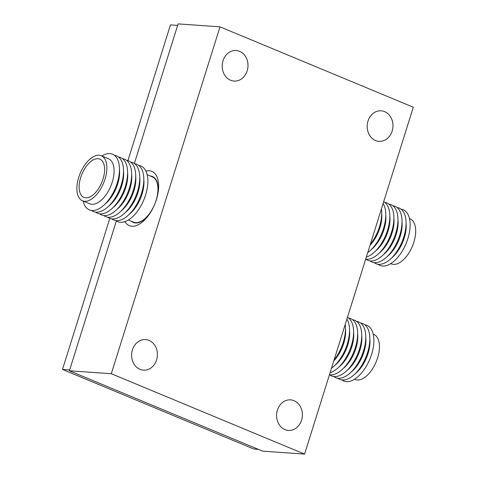 <?xml version="1.0" encoding="UTF-8"?>
<svg xmlns="http://www.w3.org/2000/svg" width="478" height="478" viewBox="0 0 478 478"><rect width="100%" height="100%" fill="white"/><g stroke="black" fill="none" stroke-linecap="round" stroke-linejoin="round"><path stroke-width="0.72" d="M124.913 221.643A29.397 15.272 -67.4 0 0 131.88 226.267A29.397 15.272 -67.4 0 0 140.191 223.638A29.397 15.272 -67.4 0 0 158.116 180.535A29.397 15.272 -67.4 0 0 149.273 170.766A29.397 15.272 -67.4 0 0 145.927 171.106M301.57 420.168A15.314 12.888 -86 0 1 288.413 430.421A15.314 12.888 -86 0 1 277.407 410.124A15.314 12.888 -86 0 1 290.558 399.871A15.314 12.888 -86 0 1 301.57 420.168M156.599 359.88A15.314 12.888 -86 0 1 143.448 370.133A15.314 12.888 -86 0 1 132.436 349.83A15.314 12.888 -86 0 1 145.587 339.583A15.314 12.888 -86 0 1 156.599 359.88M247.186 70.816A15.314 12.888 -86 0 1 234.035 81.069A15.314 12.888 -86 0 1 223.023 60.766A15.314 12.888 -86 0 1 236.174 50.519A15.314 12.888 -86 0 1 247.186 70.816M392.157 131.103A15.314 12.888 -86 0 1 379 141.357A15.314 12.888 -86 0 1 367.994 121.059A15.314 12.888 -86 0 1 381.145 110.806A15.314 12.888 -86 0 1 392.157 131.103M304.588 454.1L111.296 373.718L220 26.84L413.297 107.221L304.588 454.1L262.697 451.16L69.406 370.779L111.296 373.718M134.36 163.5L178.109 23.9L220 26.84M69.406 370.779L116.369 220.914M82.497 200.79L89.721 203.795A24.402 12.673 -67.4 0 0 91.872 204.297A24.402 12.673 -67.4 0 0 111.559 184.167A24.402 12.673 -67.4 0 0 108.458 158.738L101.24 155.732A24.402 12.673 -67.4 0 0 99.083 155.231A24.402 12.673 -67.4 0 0 79.402 175.354A24.402 12.673 -67.4 0 0 82.497 200.79A24.402 12.673 -67.4 0 0 84.654 201.292A24.402 12.673 -67.4 0 0 104.335 181.168A24.402 12.673 -67.4 0 0 101.24 155.732M83.1 201.041A30.132 15.655 -67.4 0 0 92.039 210.481A30.132 15.655 -67.4 0 0 117.182 183.176A30.132 15.655 -67.4 0 0 109.868 153.593A30.132 15.655 -67.4 0 0 101.838 155.983M91.525 210.434A30.132 15.655 -67.4 0 0 96.102 212.172A30.132 15.655 -67.4 0 0 121.095 185.321A30.132 15.655 -67.4 0 0 114.439 155.332M95.588 212.118A30.132 15.655 -67.4 0 0 100.159 213.857A30.132 15.655 -67.4 0 0 125.158 187.006A30.132 15.655 -67.4 0 0 118.496 157.023M99.645 213.809A30.132 15.655 -67.4 0 0 104.216 215.548A30.132 15.655 -67.4 0 0 129.215 188.696A30.132 15.655 -67.4 0 0 122.559 158.708M103.702 215.494A30.132 15.655 -67.4 0 0 108.279 217.233A30.132 15.655 -67.4 0 0 133.278 190.381A30.132 15.655 -67.4 0 0 126.616 160.399M107.765 217.185A30.132 15.655 -67.4 0 0 112.336 218.924A30.132 15.655 -67.4 0 0 137.335 192.072A30.132 15.655 -67.4 0 0 130.679 162.09M111.822 218.876A30.132 15.655 -67.4 0 0 116.393 220.615A30.132 15.655 -67.4 0 0 141.392 193.757A30.132 15.655 -67.4 0 0 134.736 163.775M115.879 220.561A30.132 15.655 -67.4 0 0 120.456 222.3A30.132 15.655 -67.4 0 0 145.455 195.448A30.132 15.655 -67.4 0 0 138.793 165.466M128.379 219.976L133.493 222.103A24.498 12.727 -67.4 0 0 135.65 222.611A24.498 12.727 -67.4 0 0 155.416 202.403A24.498 12.727 -67.4 0 0 152.309 176.86L147.194 174.733M131.45 221.254A24.868 12.918 -67.4 0 0 133.35 222.443A24.868 12.918 -67.4 0 0 135.543 222.957A24.868 12.918 -67.4 0 0 150.325 212.77M85.741 197.82A20.721 10.767 -67.4 0 0 102.459 180.732A20.721 10.767 -67.4 0 0 99.824 159.126A20.721 10.767 -67.4 0 0 97.996 158.702A20.721 10.767 -67.4 0 0 81.278 175.796A20.721 10.767 -67.4 0 0 83.913 197.396A20.721 10.767 -67.4 0 0 85.741 197.82M157.555 195.383A24.868 12.918 -67.4 0 0 152.446 176.519A24.868 12.918 -67.4 0 0 150.265 176.012M129.371 214.246A25.967 13.492 -67.4 0 0 143.824 179.483M125.308 212.555A25.967 13.492 -67.4 0 0 139.767 177.792M121.251 210.87A25.967 13.492 -67.4 0 0 135.704 176.107M117.188 209.179A25.967 13.492 -67.4 0 0 131.647 174.416M113.131 207.494A25.967 13.492 -67.4 0 0 127.59 172.731M109.074 205.803A25.967 13.492 -67.4 0 0 123.527 171.04M105.011 204.118A25.967 13.492 -67.4 0 0 119.47 169.349M409.467 218.566L410.07 218.816A24.402 12.673 112.6 0 1 413.171 244.252A24.402 12.673 112.6 0 1 393.484 264.376A24.402 12.673 112.6 0 1 391.333 263.874L390.729 263.623M401.042 209.179A30.132 15.655 112.6 0 1 407.698 239.161A30.132 15.655 112.6 0 1 382.699 266.013A30.132 15.655 112.6 0 1 378.128 264.274M396.985 207.488A30.132 15.655 112.6 0 1 403.641 237.47A30.132 15.655 112.6 0 1 378.642 264.322A30.132 15.655 112.6 0 1 374.071 262.583M392.922 205.797A30.132 15.655 112.6 0 1 399.584 235.785A30.132 15.655 112.6 0 1 374.585 262.637A30.132 15.655 112.6 0 1 370.008 260.898M388.865 204.112A30.132 15.655 112.6 0 1 395.521 234.095A30.132 15.655 112.6 0 1 370.522 260.946A30.132 15.655 112.6 0 1 365.951 259.207M384.808 202.421A30.132 15.655 112.6 0 1 391.464 232.41A30.132 15.655 112.6 0 1 366.465 259.261A30.132 15.655 112.6 0 1 365.676 259.172M381.444 208.868A30.132 15.655 112.6 0 1 370.301 244.413M381.719 213.063A25.967 13.492 112.6 0 1 370.038 245.256M383.141 203.449A30.132 15.655 112.6 0 1 367.743 252.581M385.776 214.753A25.967 13.492 112.6 0 1 371.316 249.516M383.691 201.692A30.132 15.655 112.6 0 1 387.55 230.265A30.132 15.655 112.6 0 1 366.333 257.086M389.833 216.438A25.967 13.492 112.6 0 1 375.379 251.207M393.896 218.129A25.967 13.492 112.6 0 1 379.436 252.892M397.953 219.82A25.967 13.492 112.6 0 1 383.499 254.583M402.01 221.505A25.967 13.492 112.6 0 1 387.556 256.268M406.073 223.196A25.967 13.492 112.6 0 1 391.613 257.959M373.234 334.194L373.832 334.445A24.402 12.673 112.6 0 1 376.933 359.88A24.402 12.673 112.6 0 1 357.245 380.004A24.402 12.673 112.6 0 1 355.094 379.502L354.497 379.251M364.81 324.801A30.132 15.655 112.6 0 1 371.466 354.79A30.132 15.655 112.6 0 1 346.466 381.641A30.132 15.655 112.6 0 1 341.895 379.902M360.747 323.116A30.132 15.655 112.6 0 1 367.409 353.099A30.132 15.655 112.6 0 1 342.409 379.95A30.132 15.655 112.6 0 1 337.832 378.212M356.69 321.425A30.132 15.655 112.6 0 1 363.346 351.414A30.132 15.655 112.6 0 1 338.346 378.265A30.132 15.655 112.6 0 1 333.775 376.527M352.627 319.74A30.132 15.655 112.6 0 1 359.289 349.723A30.132 15.655 112.6 0 1 334.289 376.574A30.132 15.655 112.6 0 1 329.718 374.836M348.57 318.049A30.132 15.655 112.6 0 1 355.226 348.032A30.132 15.655 112.6 0 1 330.226 374.889A30.132 15.655 112.6 0 1 329.444 374.794M345.206 324.49A30.132 15.655 112.6 0 1 334.068 360.042M345.48 328.691A25.967 13.492 112.6 0 1 333.805 360.878M346.903 319.077A30.132 15.655 112.6 0 1 331.505 368.203M349.543 330.382A25.967 13.492 112.6 0 1 335.084 365.144M347.458 317.314A30.132 15.655 112.6 0 1 351.312 345.893A30.132 15.655 112.6 0 1 330.095 372.715M353.601 332.067A25.967 13.492 112.6 0 1 339.141 366.829M357.658 333.758A25.967 13.492 112.6 0 1 343.204 368.52M361.721 335.442A25.967 13.492 112.6 0 1 347.261 370.205M365.778 337.133A25.967 13.492 112.6 0 1 351.318 371.896M369.835 338.818A25.967 13.492 112.6 0 1 355.381 373.581M258.311 449.338L253.848 449.027L62.487 369.446L109.832 218.368M127.913 160.668L170.467 24.88L177.643 25.382M62.487 369.446L69.663 369.948"/></g></svg>
